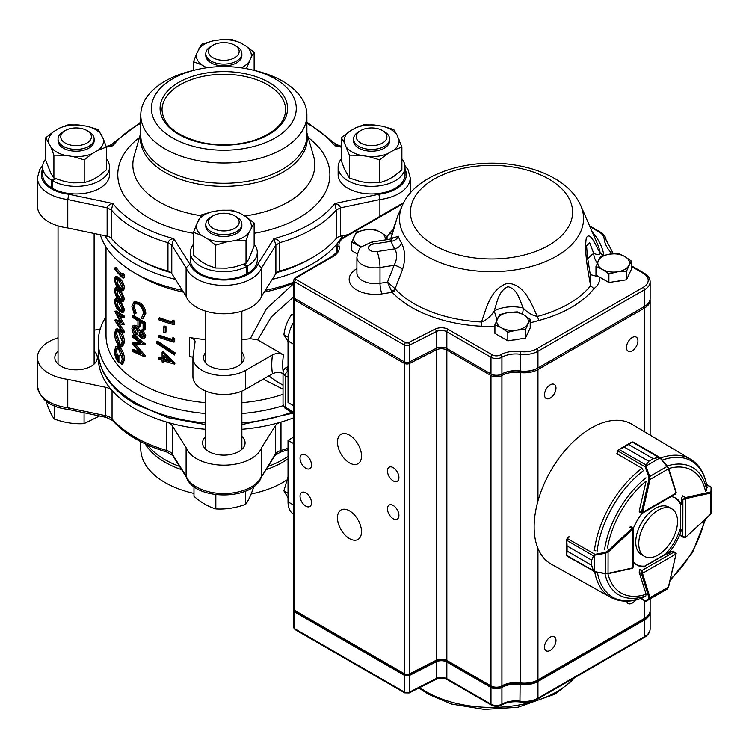 <?xml version="1.0" encoding="UTF-8"?>
<svg xmlns="http://www.w3.org/2000/svg" width="749" height="749" viewBox="0 0 749 749"><rect width="100%" height="100%" fill="white"/><g stroke="black" fill="none" stroke-linecap="round" stroke-linejoin="round"><path stroke-width="1.12" d="M198.71 49.022A27.507 15.879 180 0 1 212.641 40.97L201.659 44.247L196.481 53.825L193.542 61.746L193.542 70.387M53.9 155.165L64.891 155.286A27.507 15.879 180 0 1 50.951 147.244L53.9 155.165L53.9 178.037L64.891 181.567L73.205 182.85L84.197 182.728L92.239 179.91L98.334 176.389L106.377 169.92L106.377 147.047L98.334 150.118L92.239 153.639L84.197 159.855L84.197 182.728M248.958 232.555A27.507 15.879 180 0 1 235.027 240.598L246.018 240.476L246.018 263.339L248.958 258.826L254.136 245.85L254.136 222.977L248.958 232.555L246.018 240.476M379.706 159.855L368.723 156.578L360.4 155.286L349.409 155.165L344.24 142.441L341.291 137.676L341.291 160.548L344.24 168.712L349.409 178.037L360.4 181.567L368.723 182.85L379.706 182.728L387.757 179.91L393.843 176.389L401.885 169.92L401.885 147.047L393.843 150.118L387.757 153.639L379.706 159.855L379.706 182.728M382.786 126.281A27.507 15.879 180 0 1 396.717 134.324L393.768 129.558L382.786 126.281L374.463 124.989L363.471 124.868L355.429 127.939L349.334 131.459L341.291 137.676M241.871 224.297L241.871 226.095A18.042 10.411 180 0 1 230.739 235.71A18.042 10.411 180 0 1 211.078 233.454A18.042 10.411 180 0 1 205.797 226.095L205.797 224.297A18.042 10.411 180 0 1 211.078 216.929L212.988 215.824A15.336 8.857 0 0 0 212.988 228.351A15.336 8.857 0 0 0 234.68 228.351A15.336 8.857 0 0 0 234.68 215.824L236.59 216.929A18.042 10.411 180 0 1 241.871 224.297A18.042 10.411 180 0 1 223.839 234.709A18.042 10.411 180 0 1 205.797 224.297M236.59 216.929L234.68 215.824A15.336 8.857 0 0 0 212.988 215.824M94.121 138.986L94.121 140.784A18.042 10.411 180 0 1 82.98 150.409A18.042 10.411 180 0 1 63.319 148.152A18.042 10.411 180 0 1 58.038 140.784L58.038 138.986A18.042 10.411 180 0 1 63.319 131.627L65.238 130.523A15.336 8.857 0 0 0 65.238 143.04A15.336 8.857 0 0 0 86.921 143.04A15.336 8.857 0 0 0 86.921 130.523L88.831 131.627A18.042 10.411 180 0 1 94.121 138.986A18.042 10.411 180 0 1 76.08 149.407A18.042 10.411 180 0 1 58.038 138.986M88.831 131.627L86.921 130.523A15.336 8.857 0 0 0 65.238 130.523M241.871 53.685L241.871 55.482A18.042 10.411 180 0 1 230.739 65.097A18.042 10.411 180 0 1 211.078 62.841A18.042 10.411 180 0 1 205.797 55.482L205.797 53.685A18.042 10.411 180 0 1 211.078 46.316L212.988 45.212A15.336 8.857 0 0 0 212.988 57.739A15.336 8.857 0 0 0 234.68 57.739A15.336 8.857 0 0 0 234.68 45.212L236.59 46.316A18.042 10.411 180 0 1 241.871 53.685A18.042 10.411 180 0 1 223.839 64.096A18.042 10.411 180 0 1 205.797 53.685M236.59 46.316L234.68 45.212A15.336 8.857 0 0 0 212.988 45.212M389.63 138.986L389.63 140.784A18.042 10.411 180 0 1 378.498 150.409A18.042 10.411 180 0 1 358.837 148.152A18.042 10.411 180 0 1 353.547 140.784L353.547 138.986A18.042 10.411 180 0 1 358.837 131.627L360.746 130.523A15.336 8.857 0 0 0 360.746 143.04A15.336 8.857 0 0 0 382.439 143.04A15.336 8.857 0 0 0 382.439 130.523L384.349 131.627A18.042 10.411 180 0 1 389.63 138.986A18.042 10.411 180 0 1 371.588 149.407A18.042 10.411 180 0 1 353.547 138.986M384.349 131.627L382.439 130.523A15.336 8.857 0 0 0 360.746 130.523M244.118 264.079L247.488 266.026A33.452 19.315 0 0 0 257.291 252.366A33.452 19.315 0 0 0 254.136 244.174M193.542 244.174A33.452 19.315 0 0 0 190.386 252.366A33.452 19.315 0 0 0 210.563 270.089A33.452 19.315 0 0 0 246.749 266.438L246.749 274.003A33.452 19.315 0 0 1 210.563 277.664A33.452 19.315 0 0 1 190.386 259.931L190.386 252.366M247.488 266.026L247.488 273.591A33.452 19.315 0 0 0 257.291 259.931L257.291 252.366M55.791 178.768L52.421 180.715A33.452 19.315 0 0 0 88.878 184.9A33.452 19.315 0 0 0 109.532 167.055A33.452 19.315 0 0 0 106.377 158.872M45.783 158.872A33.452 19.315 0 0 0 42.627 167.055A33.452 19.315 0 0 0 51.709 180.284L51.709 187.859L52.421 187.465M52.421 180.715L52.421 188.289A33.452 19.315 0 0 0 88.878 192.474A33.452 19.315 0 0 0 109.532 174.629L109.532 167.055M42.627 167.055L42.627 174.629A33.452 19.315 0 0 0 51.709 187.859M253.686 486.607L253.686 487.075C251.037 494.902 248.378 500.65 245.691 504.302C235.813 507.962 225.861 509.507 215.834 508.917C208.606 506.886 201.322 502.673 193.982 496.306L193.982 486.607M99.57 415.985L84.075 423.616C74.207 424.224 64.255 422.679 54.228 419C51.578 415.433 48.919 409.684 46.232 401.764L46.232 401.295M195.704 69.863L191.585 70.865A83.055 47.945 0 0 0 140.784 115.046A83.055 47.945 0 0 0 192.053 159.35A83.055 47.945 0 0 0 282.56 148.957A83.055 47.945 0 0 0 306.884 115.046A83.055 47.945 0 0 0 256.092 70.865L251.964 69.863A72.428 41.813 0 0 0 195.704 69.863A72.428 41.813 0 0 0 163.741 131.73A72.428 41.813 0 0 0 275.052 137.966A72.428 41.813 0 0 0 251.964 69.863M286.549 480.118A83.055 47.945 180 0 1 282.56 482.59A83.055 47.945 180 0 1 256.092 492.87A83.055 47.945 180 0 1 251.13 493.975M191.585 492.87L193.982 493.46A83.055 47.945 180 0 1 191.585 492.87A83.055 47.945 180 0 1 140.784 448.688L140.784 441.667M256.092 492.87L251.964 493.872A72.428 41.813 180 0 1 251.084 494.087M171.783 273.544A7.724 4.457 0 0 0 167.963 271.082L167.963 242.695C168.787 240.354 170.735 239.006 173.787 238.659L171.783 245.157L171.783 273.544L186.108 296.267A38.63 22.301 0 0 0 223.839 313.775A38.63 22.301 0 0 0 261.56 296.267L275.885 273.544L275.885 245.157L273.881 238.659C277.111 239.128 279.049 240.466 279.705 242.695L279.705 271.082A125.542 72.484 0 0 0 312.614 257.422A125.542 72.484 0 0 0 336.264 238.425L336.264 210.038L334.747 203.522C337.771 204.009 339.7 205.451 340.533 207.838L340.533 236.225L348.285 234.596M111.404 238.425A7.724 4.457 0 0 0 107.135 236.225L107.135 207.838C107.968 205.451 109.897 204.009 112.921 203.522L111.404 210.038L111.404 238.425A125.542 72.484 0 0 0 135.063 257.422A125.542 72.484 0 0 0 167.963 271.082M404.937 165.538L408.046 169.723L410.218 177.785A38.63 22.301 180 0 1 379.893 199.562L340.533 207.838L336.264 210.038A125.542 72.484 180 0 1 279.705 242.695L275.885 245.157L261.56 267.88L257.843 264.107L273.881 238.659A121.684 70.256 0 0 0 334.747 203.522L378.825 194.263A34.763 20.073 0 0 0 405.04 169.162M261.56 296.267L261.56 267.88A38.63 22.301 180 0 1 223.839 285.388A38.63 22.301 180 0 1 186.108 267.88L189.825 264.107A34.763 20.073 0 0 0 223.839 280.004A34.763 20.073 0 0 0 257.843 264.107M186.108 296.267L186.108 267.88L171.783 245.157L167.963 242.695A125.542 72.484 180 0 1 111.404 210.038L107.135 207.838L67.775 199.562L68.852 194.263L112.921 203.522A121.684 70.256 0 0 0 173.787 238.659L189.825 264.107M378.825 194.263L379.893 199.562L379.893 216.339M137.797 258.995L135.063 257.422L137.788 258.995A121.684 70.256 0 0 0 137.797 258.995A121.684 70.256 0 0 0 170.95 272.589M276.727 272.589A121.684 70.256 0 0 0 309.88 258.995L312.614 257.422M241.871 436.395A21.244 12.265 180 0 1 245.082 442.874A21.244 12.265 180 0 1 223.839 455.139A21.244 12.265 180 0 1 202.586 442.874A21.244 12.265 180 0 1 205.797 436.395M94.121 351.084A21.244 12.265 180 0 1 97.323 357.563A21.244 12.265 180 0 1 76.08 369.828A21.244 12.265 180 0 1 54.836 357.563A21.244 12.265 180 0 1 58.038 351.084M68.225 409.403C50.174 407.25 39.922 399.432 37.45 385.95A38.63 22.301 0 0 0 67.775 407.728L67.775 379.35A38.63 22.301 180 0 1 37.45 357.563A38.63 22.301 180 0 1 58.038 337.846M205.797 429.299A125.542 72.484 180 0 1 166.69 422.099A125.542 72.484 180 0 1 112.05 390.557A125.542 72.484 180 0 1 98.409 354.455M261.56 447.668L275.36 425.769L275.36 454.156L261.401 476.944C253.686 500.922 193.982 500.922 186.267 476.944L186.108 476.055A38.63 22.301 0 0 0 223.839 493.563A38.63 22.301 0 0 0 261.56 476.055L261.56 447.668A38.63 22.301 180 0 1 223.839 465.176A38.63 22.301 180 0 1 186.108 447.668L172.307 425.769L172.307 454.156L186.108 476.055L186.108 447.668M293.589 417.83A125.542 72.484 180 0 1 280.978 422.099A125.542 72.484 180 0 1 241.871 429.299M192.933 357.601A7.724 4.457 0 0 0 189.591 356.412L189.591 337.49A7.724 4.457 180 0 1 195.068 341.759A7.724 4.457 180 0 1 195.04 342.124L193.102 355.841A30.906 17.845 0 0 0 192.933 357.713A30.906 17.845 0 0 0 212.004 374.191A30.906 17.845 0 0 0 245.691 370.324L272.467 354.867C276.128 353.107 279.798 353.088 283.487 354.811L257.675 339.906L250.26 338.698A117.818 68.019 180 0 1 241.871 339.625M205.797 352.358A20.279 11.712 0 0 0 203.559 357.713A20.279 11.712 0 0 0 209.495 365.989A20.279 11.712 0 0 0 231.6 368.527A20.279 11.712 0 0 0 244.118 357.713A20.279 11.712 0 0 0 241.871 352.358M283.272 405.64A125.542 72.484 180 0 1 241.871 413.523M205.797 413.523A125.542 72.484 180 0 1 98.288 341.797A125.542 72.484 180 0 1 106.021 316.761M106.021 246.973L106.021 335.486A117.818 68.019 0 0 0 205.797 402.709M241.871 402.709A117.818 68.019 0 0 0 283.028 394.302M100.272 234.783A125.542 72.484 0 0 0 135.063 273.188A125.542 72.484 0 0 0 182.382 290.359M265.286 290.359A125.542 72.484 0 0 0 293.589 282.204M135.063 273.188L140.522 276.344L135.063 273.188M293.589 283.066A117.818 68.019 180 0 1 264.154 292.166M183.524 292.166A117.818 68.019 180 0 1 140.522 276.344M268.797 375.904L276.147 381.213M293.589 296.885L271.316 316.921L257.675 339.906M293.589 344.212L288.028 341.001L288.028 402.503L293.589 405.715M288.028 341.001A27.039 15.607 -60 0 1 293.589 322.229M341.291 158.872A33.452 19.315 0 0 0 338.136 167.055L338.136 174.629A33.452 19.315 0 0 0 371.588 193.944A33.452 19.315 0 0 0 405.04 174.629L405.04 167.055A33.452 19.315 0 0 0 401.885 158.872M246.749 273.16L247.488 273.591M293.589 514.217A27.039 15.607 -60 0 1 288.028 501.858L293.589 505.069M293.589 437.144L288.028 440.356L288.028 501.858M288.028 440.356L293.589 443.567M192.933 357.713L192.933 376.635A30.906 17.845 0 0 0 212.004 393.122A30.906 17.845 0 0 0 245.691 389.255L272.467 373.788A67.597 39.032 -60 0 1 272.467 354.867M205.797 339.625A117.818 68.019 180 0 1 189.591 337.49M283.487 373.732C279.808 372.01 276.128 372.028 272.467 373.788M250.26 338.698L266.419 308.766L293.589 283.712M283.028 389.237L263.18 379.153M275.36 425.769A11.591 6.694 180 0 1 280.978 422.099L280.978 450.486A125.542 72.484 0 0 0 288.028 448.239M167.355 452.209C143.555 445.093 125.298 434.514 112.593 420.489A3.867 2.809 -41.5 0 1 112.05 418.944A125.542 72.484 0 0 0 166.69 450.486A11.591 6.694 180 0 1 172.307 454.156A3.867 2.968 -32.2 0 0 172.673 455.458L167.355 452.209A3.867 1.432 -73.6 0 1 166.69 450.486L166.69 422.099A11.591 6.694 180 0 1 172.307 425.769M112.593 420.489L106.218 417.38A3.867 1.077 -78.1 0 1 105.693 415.704L105.693 387.317L67.775 379.35M105.693 387.317A11.591 6.694 180 0 1 112.05 390.557L112.05 418.944A11.591 6.694 180 0 0 105.693 415.704L67.775 407.728L68.852 408.739M94.121 330.243L100.272 328.951M68.206 409.394L106.218 417.38M279.705 271.082A7.724 4.457 0 0 0 275.885 273.544M340.533 236.225A7.724 4.457 0 0 0 336.264 238.425M67.775 227.949L67.775 199.562A38.63 22.301 180 0 1 37.45 177.785L37.45 206.172A38.63 22.301 0 0 0 67.775 227.949L107.135 236.225M111.61 144.379L112.921 145.737L109.317 145.699M338.351 145.699L334.747 145.737L336.029 144.351L306.884 122.068M174.077 324.682L174.714 323.877L174.714 321.246L174.077 322.061L174.077 324.682A119.363 68.917 180 0 1 158.666 319.786L158.666 318.512L159.509 317.763A117.818 68.019 180 0 0 172.439 321.976M174.714 321.246L173.103 319.982L172.439 320.787L172.439 322.969A119.363 68.917 180 0 1 158.666 318.512M172.439 320.787L174.077 322.061M165.988 332.041L165.229 332.818A119.363 68.917 180 0 1 163.657 332.294L163.657 326.836L164.434 326.068A117.818 68.019 180 0 0 165.988 326.583L165.988 332.041M165.988 326.583L165.229 327.36L165.229 332.818M165.229 327.36A119.363 68.917 180 0 1 163.657 326.836M174.077 342.153L174.714 341.347L174.714 338.717L174.077 339.531L174.077 342.153A119.363 68.917 180 0 1 158.666 337.247L158.666 335.973L159.509 335.234A117.818 68.019 180 0 0 172.439 339.447M174.714 338.717L173.103 337.453L172.439 338.248L172.439 340.439A119.363 68.917 180 0 1 158.666 335.973M172.439 338.258L174.077 339.531M174.48 354.998L156.597 343.257L156.597 341.918L157.468 341.179L175.126 352.845L174.48 354.998L174.48 353.659L156.597 341.918M174.48 353.659L175.126 352.845M174.48 363.836L175.126 363.031L174.48 363.836L162.102 352.33L162.907 351.562L175.126 363.031M174.48 364.098A119.363 68.917 180 0 1 163.657 360.868L163.657 362.507L164.434 361.13M163.657 362.507A119.363 68.917 180 0 1 162.102 361.973L162.102 360.335A119.363 68.917 180 0 1 158.666 359.089L158.666 357.816L159.509 357.067A117.818 68.019 180 0 0 162.102 358.013M162.102 352.33L162.102 359.061A119.363 68.917 180 0 1 158.666 357.816M163.657 355.363L163.657 359.595A119.363 68.917 180 0 0 170.379 361.692L163.657 355.363M164.434 356.121L164.434 358.818L163.657 359.595M168.759 360.213A117.818 68.019 180 0 1 164.434 358.818M141.851 317.155L143.443 313.419C143.162 309.506 141.374 306.407 138.088 304.131L134.651 303.588L133.079 307.324L135.017 313.672L134.324 314.337L131.918 306.538L133.912 302.044L138.162 302.905C142.226 305.667 144.435 309.421 144.791 314.196L142.947 318.578L142.067 318.952L141.299 317.417L142.366 316.771M133.079 307.324L134.258 306.753L136.168 313.073L135.017 313.672M135.288 303.373L134.258 306.753M134.324 314.337L136.168 313.082M134.698 301.641L133.668 302.147L135.082 301.454L140.522 303.148C143.864 306.051 145.624 309.515 145.812 313.522L143.125 318.306M138.162 302.905L139.277 302.287M144.791 314.196L145.812 313.522M142.947 318.578L143.883 317.988M137.938 320.787A119.363 68.917 180 0 1 132.208 317.099L132.208 315.825L133.397 315.254A117.818 68.019 180 0 0 145.475 322.454L145.475 329.373L144.454 330.037A119.363 68.917 180 0 1 143.106 329.335L143.106 323.699A119.363 68.917 180 0 1 139.202 321.527L139.202 327.173A119.363 68.917 180 0 1 137.938 326.424L137.938 320.787M140.297 322.154L140.297 326.545L139.202 327.173M145.475 322.454L144.454 323.128L144.454 330.037M144.454 323.128A119.363 68.917 180 0 1 132.208 315.825M135.485 326.19L138.799 331.011L139.492 330.29L141.458 330.449L144.791 336.376L143.78 338.707L141.421 338.614L138.799 335.112L137.797 336.179L135.578 335.889L133.163 333.239L131.918 328.614L132.966 325.806L135.485 326.19L136.627 325.581L139.894 330.384M134.118 325.244L136.627 325.581M141.458 330.449L142.525 329.803L145.812 335.702L144.8 338.061L143.78 338.707M142.525 329.803L139.492 330.29M144.791 336.376L145.812 335.702M138.958 335.533L137.797 336.179M133.079 329.429L135.56 334.606L137.161 334.775L138.097 332.696L135.447 327.435L133.912 327.201L133.079 329.429L134.258 328.848L136.702 334.007L135.56 334.606M139.361 333.408L141.467 337.368L142.797 337.387L143.443 335.608L141.439 331.713L140.157 331.657L139.361 333.408L140.456 332.771L142.535 336.722L141.467 337.368M140.746 331.507L140.456 332.771M142.535 336.722L143.209 336.919M134.595 327.107L134.258 328.848M136.702 334.007L137.666 334.326M144.454 344.652L145.475 343.988L144.454 344.83L132.208 335.477L133.397 334.906L145.475 343.988M135.429 344.194L145.475 355.869L144.454 356.533L134.268 344.783L144.454 344.83M144.454 356.533L145.475 355.869M132.208 335.477L132.208 336.76L140.849 343.482L132.208 343.257L140.831 354.024L132.208 350.026L132.208 351.309L144.454 356.721M132.208 350.026L133.397 349.455L139.295 352.283M132.208 343.257L133.397 342.686L140.522 342.855M123.023 278.16L124.334 277.682L124.334 275.061L123.023 275.538L123.023 278.16A119.363 68.917 180 0 1 114.728 269.209L114.728 267.936L116.132 267.571A117.818 68.019 180 0 0 122.068 274.265M124.334 275.061L123.388 273.357L122.068 273.816L122.068 276.007A119.363 68.917 180 0 1 114.728 267.936M122.068 273.816L123.023 275.538M123.267 288.402L124.568 287.925L123.548 290.294L122.246 290.762L123.267 288.402C122.583 284.274 121.029 281.156 118.585 279.049L119.943 278.628C122.359 280.697 123.894 283.796 124.568 287.925M118.585 279.049L115.365 276.746L114.541 278.993C114.943 283.225 116.292 286.455 118.585 288.693L122.246 290.762M116.741 276.381L119.943 278.628M116.572 284.611L118.585 287.419L121.581 289.198L122.302 287.56L118.585 280.323L115.926 278.366L115.28 279.986L116.572 284.611L117.958 284.217L119.952 286.998L118.585 287.419M116.807 278.628L117.958 284.217M116.685 279.611L115.28 279.986M119.952 286.998L122.096 288.674M119.568 289.657L118.585 289.966L115.365 287.663L114.541 289.91C114.943 294.142 116.292 297.372 118.585 299.609L122.246 301.678L123.267 299.319L124.568 298.842L123.548 301.21M116.741 287.298L117.499 287.391M118.585 289.966C121.029 292.073 122.583 295.19 123.267 299.319M120.879 290.584L124.568 298.842M116.572 295.527L118.585 298.336L121.581 300.115L122.302 298.486L118.585 291.239L115.926 289.283L115.28 290.902L116.572 295.527L117.958 295.134L119.952 297.915L118.585 298.336M116.807 289.545L117.958 295.134M116.685 290.528L115.28 290.902M119.952 297.915L122.096 299.591M123.267 310.236L124.568 309.758L123.548 312.136L122.246 312.595L123.267 310.236C122.583 306.107 121.029 302.989 118.585 300.883L119.568 300.574M118.585 300.883L115.365 298.579L114.541 300.826C114.943 305.058 116.292 308.288 118.585 310.526L122.246 312.595M116.741 298.214L117.499 298.308M120.879 301.501L124.568 309.758M116.572 306.444L118.585 309.253L121.581 311.032L122.302 309.403L118.585 302.156L115.926 300.199L115.28 301.819L116.572 306.444L117.958 306.051L119.952 308.831L118.585 309.253M116.807 300.461L117.958 306.051M116.685 301.444L115.28 301.819M119.952 308.831L122.096 310.517M119.157 315.722L124.334 324.308L123.023 324.785L116.713 314.149L123.023 317.876L124.334 317.398L124.334 316.078L123.023 316.555L114.728 311.378L116.132 311.013L124.334 316.078M123.023 324.785L124.334 324.308M118.951 323.502L124.334 331.339L123.023 331.816L116.75 322.566L123.023 324.963M123.023 331.816L123.023 333.118L124.334 332.64L124.334 331.339M114.728 311.378L120.87 322.791L114.728 320.329L123.023 333.118M114.728 320.151L116.132 319.786L120.121 321.574M123.023 316.555L123.023 317.876M118.548 330.506C121.319 333.736 122.892 337.743 123.267 342.527L121.507 346.768L118.595 345.467C116.029 342.153 114.681 338.071 114.541 333.221L116.02 329.148L118.548 330.506L119.915 330.084C122.649 333.277 124.203 337.265 124.568 342.04L122.705 346.347M116.02 329.148L117.434 328.755L119.915 330.084M123.267 342.527L124.568 342.04M115.28 334.12L118.595 344.194L120.861 345.214L122.302 341.703L118.557 331.779L116.535 330.712L115.28 334.12L116.685 333.754L119.952 343.782L118.595 344.194M117.303 330.796L116.685 333.754M119.952 343.782L121.46 344.802M115.28 351.796L117.649 360.26L117.649 355.532A119.363 68.917 180 0 0 118.482 356.449L118.482 362.46C115.936 359.361 114.625 355.447 114.541 350.738L115.926 346.338L118.595 347.658C121.413 350.981 122.967 355.063 123.267 359.894L121.45 364.576L120.795 362.844L122.302 358.968L118.623 348.959L116.591 347.967L115.28 351.796L116.685 351.431L117.649 357.086M117.378 348.032L116.685 351.431M117.649 355.532L119.016 355.12A117.818 68.019 180 0 0 119.849 356.028L119.849 362.039L118.482 362.46M118.482 356.449L119.849 356.028M118.595 347.658L119.952 347.236C122.733 350.523 124.278 354.586 124.568 359.417L122.77 364.117L121.45 364.576M117.321 345.954L119.952 347.236M123.267 359.894L124.568 359.417M54.228 419L54.228 405.78M84.075 423.616L84.075 412.727M245.691 504.302L245.691 491.091M215.834 508.917L215.834 494.686M338.136 167.055A33.452 19.315 0 0 0 371.588 186.37A33.452 19.315 0 0 0 405.04 167.055M51.709 180.284L55.033 178.477M50.951 147.244L45.783 137.676L45.783 160.548L50.951 173.525L53.9 178.037M246.749 266.438L243.359 264.36M235.027 240.598L226.704 241.88L215.721 245.157L207.67 238.94L201.584 235.42L193.542 232.359L193.542 255.222L201.584 261.701L207.67 265.212L215.721 268.03L226.704 268.161L235.027 266.869L246.018 263.339M349.409 155.165L349.409 178.037M401.885 147.047L396.717 134.324M344.24 142.441A27.507 15.879 180 0 1 349.334 131.459M360.4 155.286A27.507 15.879 180 0 1 346.469 147.244M387.757 153.639A27.507 15.879 180 0 1 368.723 156.578M398.945 139.127A27.507 15.879 180 0 1 393.843 150.118M355.429 127.939A27.507 15.879 180 0 1 374.463 124.989M193.542 61.746L201.584 64.807L206.696 67.766M254.136 70.387L254.136 52.374L246.093 46.148L239.998 42.627L231.956 39.566L220.964 39.688L212.641 40.97M254.136 52.374L251.187 57.139L246.43 68.665M201.584 64.807A27.507 15.879 180 0 1 196.481 53.825M248.958 61.942A27.507 15.879 180 0 1 241.197 67.794M246.093 46.148A27.507 15.879 180 0 1 251.187 57.139M220.964 39.688A27.507 15.879 180 0 1 239.998 42.627M45.783 137.676L53.825 131.459L59.92 127.939L67.962 124.868L78.945 124.989L87.268 126.281L98.259 129.558L103.437 139.127L106.377 147.047M84.197 159.855L73.205 156.578L64.891 155.286M48.722 142.441A27.507 15.879 180 0 1 53.825 131.459M92.239 153.639A27.507 15.879 180 0 1 73.205 156.578M103.437 139.127A27.507 15.879 180 0 1 98.334 150.118M87.268 126.281A27.507 15.879 180 0 1 101.199 134.324M59.92 127.939A27.507 15.879 180 0 1 78.945 124.989M193.542 232.359L196.481 224.438L201.659 214.86L212.641 211.583L220.964 210.3L231.956 210.179L239.998 213.24L246.093 216.761L254.136 222.977M215.721 245.157L215.721 268.03M201.584 235.42A27.507 15.879 180 0 1 196.481 224.438M226.704 241.88A27.507 15.879 180 0 1 207.67 238.94M246.093 216.761A27.507 15.879 180 0 1 251.187 227.752M220.964 210.3A27.507 15.879 180 0 1 239.998 213.24M198.71 219.635A27.507 15.879 180 0 1 212.641 211.583M513.205 340.018A14.156 8.173 0 0 0 519.057 339.11M614.274 281.671A14.156 8.173 0 0 0 620.116 280.763M349.483 538.606A16.993 9.812 -120 0 0 357.985 539.449A16.993 9.812 -120 0 0 357.985 519.825A16.993 9.812 -120 0 0 340.982 510.003A16.993 9.812 -120 0 0 338.379 523.626A16.993 9.812 -120 0 0 349.483 538.606M349.483 462.91A16.993 9.812 -120 0 0 357.985 463.753A16.993 9.812 -120 0 0 357.985 444.12A16.993 9.812 -120 0 0 340.982 434.308A16.993 9.812 -120 0 0 338.379 447.93A16.993 9.812 -120 0 0 349.483 462.91M393.188 518.729A8.108 4.681 -120 0 0 397.242 519.132A8.108 4.681 -120 0 0 397.242 509.769A8.108 4.681 -120 0 0 389.134 505.088A8.108 4.681 -120 0 0 387.888 511.586A8.108 4.681 -120 0 0 393.188 518.729M305.779 468.265A8.108 4.681 -120 0 0 309.833 468.668A8.108 4.681 -120 0 0 309.833 459.306A8.108 4.681 -120 0 0 301.725 454.624A8.108 4.681 -120 0 0 300.48 461.122A8.108 4.681 -120 0 0 305.779 468.265M393.188 480.886A8.108 4.681 -120 0 0 397.242 481.289A8.108 4.681 -120 0 0 397.242 471.917A8.108 4.681 -120 0 0 389.134 467.236A8.108 4.681 -120 0 0 387.888 473.733A8.108 4.681 -120 0 0 393.188 480.886M305.779 506.118A8.108 4.681 -120 0 0 309.833 506.521A8.108 4.681 -120 0 0 309.833 497.149A8.108 4.681 -120 0 0 301.725 492.468A8.108 4.681 -120 0 0 300.48 498.965A8.108 4.681 -120 0 0 305.779 506.118M599.406 277.008C600.164 281.315 598.348 285.21 593.948 288.702L590.633 285.697C587.787 270.342 584.145 250.728 586.327 237.985C589.912 230.748 595.492 244.783 600.258 253.452L603.891 255.381M402.26 205.601C415.864 173.085 471.018 156.653 518.074 165.595C532.015 168.15 544.345 172.532 555.056 178.73C567.227 185.761 575.803 194.721 580.784 205.601A92.033 53.132 180 0 1 536.902 264.772A92.033 53.132 180 0 1 426.443 256.111A92.033 53.132 180 0 1 402.26 205.601L397.429 216.714L390.884 238.912M391.624 238.547L398.337 236.235A95.001 54.846 0 0 0 401.586 243.238C405.312 250.793 405.612 259.603 402.485 269.649L395.079 288.693L395.435 289.18A3.867 2.771 -43.1 0 1 392.214 292.307L391.643 291.277A3.867 2.359 150.2 0 0 395.079 288.693L387.486 282.12A19184.596 15130.493 -24.9 0 1 394.086 265.324C397.26 259.117 397.447 253.621 394.667 248.846A7.724 5.973 149.5 0 0 401.586 243.238M494.911 326.92L481.158 326.236L481.495 322.014C486.55 307.567 490.895 288.234 507.728 283.234C524.899 284.461 531.069 303.289 537.351 316.462L538.877 320.497L530.198 322.856M632.193 350.785A8.108 4.681 120 0 0 637.493 343.632A8.108 4.681 120 0 0 636.247 337.134A8.108 4.681 120 0 0 628.139 341.816A8.108 4.681 120 0 0 628.139 351.178A8.108 4.681 120 0 0 632.193 350.785M550.243 650.413A8.108 4.681 120 0 0 555.543 643.269A8.108 4.681 120 0 0 554.307 636.762A8.108 4.681 120 0 0 546.19 641.453A8.108 4.681 120 0 0 546.19 650.815A8.108 4.681 120 0 0 550.243 650.413M626.595 601.175A8.108 4.681 120 0 0 628.139 603.507A8.108 4.681 120 0 0 632.193 603.104A8.108 4.681 120 0 0 635.414 600.099M550.243 398.094A8.108 4.681 120 0 0 555.543 390.941A8.108 4.681 120 0 0 554.307 384.443A8.108 4.681 120 0 0 546.19 389.124A8.108 4.681 120 0 0 546.19 398.496A8.108 4.681 120 0 0 550.243 398.094M391.811 233.566L389.087 234.025L387.018 236.647M650.095 299.366A19.315 11.151 180 0 1 650.141 300.162A19.315 11.151 180 0 1 644.486 308.045L537.96 369.547A19.315 11.151 180 0 1 519.956 372.525A19.315 11.151 0 0 0 501.952 375.511L501.896 375.539A7.724 4.457 180 0 1 490.979 375.539L446.844 350.064A7.724 4.457 0 0 0 436.283 349.867L409.563 363.434A3.867 2.228 180 0 1 404.282 363.34L294.722 300.077A3.867 2.228 180 0 1 293.589 298.505L293.589 608.862A3.867 2.228 0 0 0 294.722 610.435L404.282 673.697A3.867 2.228 0 0 0 409.563 673.791L436.283 660.225A7.724 4.457 180 0 1 446.844 660.421L490.979 685.897A7.724 4.457 0 0 0 501.896 685.897L501.952 685.869A19.315 11.151 180 0 1 519.956 682.882A19.315 11.151 0 0 0 537.96 679.905L644.486 618.402A19.315 11.151 0 0 0 650.141 610.519L650.141 598.882M293.589 298.505A3.867 2.228 180 0 1 293.833 297.718M501.268 374.322L501.952 375.511L501.952 685.869L501.137 686.337A20.476 11.825 0 0 1 520.218 683.182A18.154 10.486 180 0 0 537.136 680.382L643.663 618.88A18.154 10.486 180 0 1 643.663 618.88L644.486 618.402L644.486 600.904M501.137 686.337L501.896 685.897L501.896 375.539L501.212 374.35M501.896 685.897L501.081 686.374A6.563 3.792 180 0 1 491.793 686.374L490.979 685.897L490.979 375.539L491.662 374.35M491.793 686.374L447.668 660.899A8.885 5.131 0 0 0 435.515 660.674L408.804 674.24A2.706 1.564 180 0 1 405.106 674.166L404.282 673.697L404.282 363.34L404.966 362.151M446.844 660.421L447.668 660.899L446.844 660.421L446.844 350.064L447.528 348.884M405.106 674.166L294.722 610.435L294.722 300.077L295.406 298.898M295.537 610.912L295.537 610.912A2.706 1.564 180 0 1 295.527 610.912L294.722 610.435L295.537 610.912M403.224 203.531L344.025 237.705A17.386 10.037 0 0 0 339.091 246.168A21.244 12.265 180 0 1 333.062 256.495L295.986 277.898A1.929 1.114 0 0 0 296.08 279.424L405.649 342.677A1.929 1.114 0 0 0 408.289 342.724L435.01 329.157A9.653 5.58 180 0 1 448.211 329.401L492.336 354.876A5.795 3.342 0 0 0 500.538 354.876L500.585 354.848A21.244 12.265 180 0 1 520.386 351.571A17.386 10.037 0 0 0 536.593 348.884L643.119 287.382A1.929 1.114 -120 0 1 644.486 289.751L537.96 351.253A19.315 11.151 180 0 1 519.956 354.23A19.315 11.151 0 0 0 501.952 357.217L501.896 357.245A7.724 4.457 180 0 1 490.979 357.245L446.844 331.77A7.724 4.457 0 0 0 436.283 331.573L409.563 345.139A3.867 2.228 180 0 1 404.282 345.046L294.722 281.783A3.867 2.228 180 0 1 293.589 280.21L293.589 296.922A3.867 2.228 0 0 0 294.722 298.505L404.282 361.758A3.867 2.228 0 0 0 409.563 361.861L436.283 348.294A7.724 4.457 180 0 1 446.844 348.482L490.979 373.966A7.724 4.457 0 0 0 501.896 373.966L501.952 373.929A19.315 11.151 180 0 1 519.956 370.952A19.315 11.151 0 0 0 537.96 367.965L644.486 306.463A19.315 11.151 0 0 0 650.141 298.579L650.141 281.867A19.315 11.151 180 0 1 644.486 289.751L644.486 306.463L643.934 306.781A18.538 10.701 180 0 1 643.934 306.781L644.486 306.463M294.722 298.505L295.265 298.814A3.09 1.788 180 0 1 295.256 298.814L294.722 298.505L294.722 281.783A1.929 1.114 -60 0 1 296.08 279.424M536.593 348.884A1.929 1.114 -120 0 1 537.96 351.253L537.96 367.965L537.408 368.283A18.538 10.701 180 0 1 520.134 371.148A20.083 11.6 0 0 0 501.409 374.247L501.952 373.929L501.952 357.217A1.929 1.114 -120 0 0 500.585 354.848M500.538 354.876A1.929 1.114 -120 0 1 501.896 357.245L501.896 373.966L501.353 374.275A6.956 4.017 180 0 1 491.522 374.275L490.979 373.966L491.522 374.275M448.211 329.401A1.929 1.114 -60 0 0 446.844 331.77L446.844 348.482L447.396 348.8A8.501 4.906 0 0 0 435.768 348.585L409.057 362.151A3.09 1.788 180 0 1 404.825 362.076L404.282 361.758L404.825 362.076M587.75 259.5A27.039 15.607 180 0 1 593.742 253.462L589.697 242.845L586.579 245.803M496.915 319.748L494.218 310.919A27.039 15.607 180 0 1 523.176 308.036C519.413 299.179 517.493 289.03 507.906 286.67C498.619 291.061 497.345 301.398 494.218 310.919C491.044 316.218 486.803 319.917 481.495 322.014A109.195 63.047 0 0 1 395.435 289.18M392.158 234.016L391.68 233.913L392.111 233.285M590.633 276.858L590.633 285.697A109.195 63.047 0 0 1 537.351 316.462C532.146 315.432 527.427 312.623 523.176 308.036A11.591 3.717 -76.1 0 1 522.456 314.159M590.193 274.555L599.378 277.018M580.784 205.601L597.43 243.884A109.195 63.047 0 0 1 600.258 253.452C599.546 254.829 597.374 254.838 593.742 253.462A11.591 6.956 -122 0 0 597.29 263.03M398.337 236.235A7.724 6.189 161.1 0 1 391.175 241.309L373.508 244.043A6.76 3.904 0 0 0 368.723 248.818A6.76 3.904 0 0 0 377 251.58L394.667 248.846A102.304 59.068 180 0 1 391.175 241.309L389.443 239.305M391.643 291.277L387.486 282.12L380.005 283.272A7.724 1.629 -98.8 0 0 381.999 293.889A26.075 15.055 180 0 1 352.639 286.848A26.075 15.055 180 0 1 356.908 268.657M377 251.58A11.591 2.453 81.2 0 1 380.005 267.505L394.086 265.324A7.724 3.661 -158.5 0 1 402.485 269.649M295.986 277.898L295.012 277.851L332.097 256.401A1.929 1.114 -120 0 1 333.062 256.495M650.095 611.306A19.315 11.151 180 0 1 650.141 612.092A19.315 11.151 180 0 1 644.486 619.975L537.96 681.487A19.315 11.151 180 0 1 519.956 684.464A19.315 11.151 0 0 0 501.952 687.442L501.896 687.479A7.724 4.457 180 0 1 490.979 687.479L446.844 662.004A7.724 4.457 0 0 0 436.283 661.807L409.563 675.373A3.867 2.228 180 0 1 404.282 675.27L294.722 612.017A3.867 2.228 180 0 1 293.589 610.435A3.867 2.228 180 0 1 293.833 609.649M294.469 610.285A3.09 1.788 0 0 0 295.265 611.072L404.825 674.325A3.09 1.788 0 0 0 409.057 674.409L435.768 660.843A8.501 4.906 180 0 1 447.396 661.049L491.522 686.533A6.956 4.017 0 0 0 501.353 686.533L501.409 686.496A20.083 11.6 180 0 1 520.134 683.397A18.538 10.701 0 0 0 537.408 680.541L643.934 619.03A18.538 10.701 0 0 0 647.501 616.146M387.064 239.68L387.064 236.684L380.604 232.227L374.154 229.231L365.325 229.868L356.505 231.956L351.777 242.142L361.261 247.067M385.229 239.961L387.064 236.684M357.31 253.948L351.777 250.756L351.777 242.142M361.692 246.655A15.823 9.128 0 0 1 358.237 245.148A15.823 9.128 180 0 1 354.146 236.328A15.823 9.128 180 0 1 365.325 229.868A15.823 9.128 180 0 1 380.604 232.227A15.823 9.128 180 0 1 385.08 239.98M618.346 253.518L609.527 254.154L600.698 256.242L595.97 266.429L602.43 269.434L608.89 273.891L617.71 271.793L626.529 271.157L631.257 260.97L624.806 256.514L618.346 253.518M626.529 271.157L626.529 279.77L631.257 269.584L631.257 260.97M626.529 279.77L608.89 282.504L608.89 273.891M608.89 282.504L595.97 275.042L595.97 266.429M609.527 254.154A15.823 9.128 180 0 1 624.806 256.514A15.823 9.128 180 0 1 628.898 265.343A15.823 9.128 180 0 1 617.71 271.793A15.823 9.128 0 0 1 602.43 269.434A15.823 9.128 180 0 1 598.339 260.615A15.823 9.128 180 0 1 609.527 254.154M517.278 311.865L508.459 312.502L499.639 314.599L494.911 324.785L501.371 327.781L507.822 332.238L516.651 330.15L525.47 329.504L530.198 319.317L523.738 314.87L517.278 311.865M525.47 329.504L525.47 338.117L530.198 327.931L530.198 319.317M525.47 338.117L507.822 340.851L507.822 332.238M507.822 340.851L494.911 333.389L494.911 324.785M508.459 312.502A15.823 9.128 180 0 1 523.738 314.87A15.823 9.128 180 0 1 527.83 323.69A15.823 9.128 180 0 1 516.651 330.15A15.823 9.128 0 0 1 501.371 327.781A15.823 9.128 180 0 1 497.27 318.962A15.823 9.128 180 0 1 508.459 312.502M658.137 555.009A27.423 15.832 120 0 0 676.057 530.835A27.423 15.832 120 0 0 671.853 508.861A27.423 15.832 120 0 0 644.43 524.693A27.423 15.832 120 0 0 644.43 556.367A27.423 15.832 120 0 0 658.137 555.009M671.853 508.861L668.848 507.12A27.423 15.832 120 0 0 641.425 522.961A27.423 15.832 120 0 0 641.425 554.625L644.43 556.367M685.55 537.426L683.8 537.613L682.826 536.396L685.55 537.342L685.616 498.675L682.891 499.62L685.073 497.729A1.929 1.114 -60 0 1 685.475 497.57L682.47 495.829M710.108 514.61L711.513 512.232L711.55 492.112A0.777 0.712 180 0 0 710.941 491.41L711.101 487.093A0.777 0.768 179.7 0 1 711.55 487.786A0.777 0.768 179.7 0 0 711.55 487.786L711.55 487.936A0.777 0.712 180 0 0 710.932 487.234L706.607 484.734M711.157 487.103L711.55 492.102L710.417 493.132A0.777 0.562 -102.5 0 0 710.033 492.121L710.941 491.41M639.506 512.007L642.389 513.224L675.364 494.106L676.001 493.085L641.996 512.793L641.453 512.485A1.929 1.114 -60 0 1 641.509 511.988L639.281 510.696M658.83 457.508L632.268 442.013L633.205 442.247L632.268 442.013L628.654 444.494L653.24 458.688L658.614 457.227L659.991 457.555L660.3 458.313L658.83 457.508L653.212 458.697L648.803 461.253L645.994 464.951L645.956 466.065L645.123 466.168L648.784 461.262L624.198 447.078L619.311 449.531L618.009 451.057A1.929 1.114 120 0 0 617.972 451.198L617.326 454.025L641.603 468.031L642.782 469.557M660.487 458.107L667.331 466.15L659.757 457.396L659.935 457.957L645.956 466.065L646.078 466.561L645.17 466.899L645.123 466.168M653.24 458.688L628.636 444.503L631.781 442.041L619.002 449.447M617.785 450.842L618.936 449.484L624.217 447.059L648.784 461.262M668.595 468.294A0.777 0.562 162.5 0 1 668.398 468.837L667.125 466.421L649.711 476.514L650.038 479.482L648.971 479.285L648.803 476.86L645.17 466.899L617.747 450.907L617.129 453.613M632.268 442.013A0.777 0.524 -118.9 0 0 631.781 442.041M667.265 466.159L668.38 468.031A0.777 0.562 162.5 0 1 668.595 468.284L660.3 458.313M618.936 449.484L645.994 464.951M646.078 466.561L649.711 476.514L648.803 476.86M594.097 554.532L594.425 555.299L593.48 555.889L591.682 560.168L594.097 554.532L605.192 552.369L607.383 551.301L631.969 528.494A1.929 1.114 -60 0 1 632.371 528.195L632.914 528.513L632.849 567.808L633.411 566.75L633.485 528.625L630.33 526.36M595.867 550.805L593.957 550.543M569.68 536.537L567.564 538.503A1.929 1.114 120 0 0 567.452 538.606L566.778 540.488L567.096 545.955L566.553 540.198L567.096 538.54L566.553 540.263M569.203 536.584L567.199 538.447L594.753 554.204L594.397 571.459L594.884 571.599L594.069 571.712L593.096 570.682L591.673 565.298L567.087 551.105L566.75 555.468L567.424 556.17L566.75 555.468A0.777 0.524 -1.1 0 1 566.525 555.103A0.777 0.524 -1.1 0 0 566.525 555.103L567.087 551.077L591.673 565.27L593.451 570.729L594.397 571.459L567.021 556.114L566.525 555.103A0.777 0.524 -1.1 0 1 566.525 555.037M607.383 551.301L608.085 552.135L605.351 553.324L605.314 573.453L608.048 573.35A0.777 0.562 77.5 0 1 607.345 573.734L594.8 571.861M593.48 555.889L566.553 540.235M605.192 552.369L605.351 553.324L594.912 555.159M593.451 570.729L566.75 555.468M594.884 571.599L605.155 573.706M640.854 598.545L645.17 601.035A0.777 0.712 60 0 0 646.078 601.222L645.956 601.288A0.777 0.768 59.7 0 1 645.123 601.25L648.803 598.938L648.971 597.786L641.509 573.697A1.929 1.114 -60 0 1 641.453 573.275L641.996 570.438L642.539 573.275L676.001 554.035L673.819 552.144L675.364 552.378L676.225 553.726L673.332 551.208M648.971 597.786A0.777 0.552 -17.2 0 0 650.038 597.618L649.711 599.116L667.125 589.107L668.483 586.701M640.564 598.638L645.947 601.288L659.935 593.255L645.994 601.138M648.803 598.938A0.777 0.712 60 0 0 649.711 599.116L646.078 601.222M607.505 547.968A70.827 40.895 -60 0 1 646.125 481.083L639.281 510.706A1.929 1.114 120 0 0 639.618 512.091A1.929 1.114 120 0 0 639.749 512.147M640.582 569.717A1.929 1.114 120 0 0 639.281 572.508L646.125 594.229A70.827 40.895 -60 0 1 607.916 573.743M594.725 571.908A79.787 46.064 -60 0 0 610.632 597.309L551.18 564.081A80.733 46.616 -60 0 1 550.852 470.672A80.733 46.616 -60 0 1 631.913 424.243L690.409 459.118A79.787 46.064 -60 0 0 660.496 458.032M568.94 536.827A80.19 46.298 -60 0 1 568.978 536.462L569.465 536.733M617.213 453.239A80.19 46.298 -60 0 0 616.895 453.473L617.391 453.763M633.42 561.862A38.63 22.301 120 0 0 637.184 565.12A38.63 22.301 120 0 0 645.479 566.89M631.107 526.828A1.929 1.114 120 0 0 629.74 527.23M641.987 513.327A38.63 22.301 120 0 0 633.373 528.232M675.121 497.842A38.63 22.301 120 0 1 680.129 503.721L681.496 504.508A38.63 22.301 120 0 0 675.813 498.207A38.63 22.301 120 0 0 671.104 496.578M681.496 504.508L681.496 498.853A1.929 1.114 120 0 1 683.266 496.325M673.435 551.273A1.929 1.114 120 0 0 673.388 551.236A1.929 1.114 120 0 0 672.424 551.339L667.518 554.166A38.63 22.301 120 0 0 681.496 529.964M636.519 564.699A38.63 22.301 120 0 0 644.112 566.094L644.636 566.403M667.518 554.166L666.161 553.371A38.63 22.301 120 0 0 680.129 529.169L680.644 529.468M288.028 341.553L283.88 334.737L288.281 337.275M283.88 334.737C284.901 327.06 287.532 320.291 291.764 314.421L293.589 315.469M288.028 497.673L283.88 490.857L288.028 493.254M283.88 490.857L288.028 476.776M180.135 84.74A61.802 35.68 0 0 0 162.027 109.972C163.132 125.233 176.549 136.121 202.296 142.628C220.749 146.289 238.482 145.372 255.475 139.876C275.061 132.582 285.116 122.611 285.641 109.972A61.802 35.68 0 0 0 247.488 77.007A61.802 35.68 0 0 0 180.135 84.74M178.768 82.371A63.74 36.795 180 0 1 285.397 98.868A63.74 36.795 180 0 1 207.342 143.939A63.74 36.795 180 0 1 178.768 82.371M147.375 444.85A83.448 48.179 -0 0 0 179.563 466.393M268.105 466.393A83.448 48.179 -0 0 0 282.841 459.624A83.448 48.179 -0 0 0 288.028 456.338M288.028 458.819A83.055 47.945 180 0 1 282.56 462.302A83.055 47.945 180 0 1 266.026 469.698M181.642 469.698A83.055 47.945 180 0 1 145.222 443.857M193.542 233.304A106.049 61.221 180 0 1 148.854 217.922A106.049 61.221 180 0 1 139.426 137.563M308.242 137.563A106.049 61.221 180 0 1 254.136 233.304M140.784 132.845L134.062 156.279A90.985 52.533 0 0 0 159.5 201.996A90.985 52.533 0 0 0 201.06 215.712M244.736 215.974A90.985 52.533 0 0 0 288.178 201.996A90.985 52.533 0 0 0 313.606 156.279L306.884 132.845M306.884 133.491A83.448 48.179 180 0 1 282.841 172.251A83.448 48.179 180 0 1 188.186 181.745A83.448 48.179 180 0 1 140.784 133.491M140.784 115.046L140.784 135.344A83.055 47.945 0 0 0 192.053 179.638A83.055 47.945 0 0 0 282.56 169.246A83.055 47.945 0 0 0 306.884 135.344L306.884 115.046M42.627 169.162A34.763 20.073 0 0 0 68.852 194.263M98.288 341.797L98.288 351.253A125.542 72.484 0 0 0 135.063 402.513A125.542 72.484 0 0 0 205.797 422.988M241.871 422.988A125.542 72.484 0 0 0 291.689 412.24M175.453 279.358A125.542 72.484 180 0 1 135.063 263.732A125.542 72.484 180 0 1 104.944 235.757M342.724 235.757A125.542 72.484 180 0 1 340.168 239.736M337.827 242.845A125.542 72.484 180 0 1 272.224 279.358M283.487 354.811A59.873 34.566 120 0 0 283.131 371.523M341.291 147.113L334.747 145.737A121.684 70.256 0 0 0 306.884 123.285M140.784 123.285A121.684 70.256 0 0 0 112.921 145.737L106.377 147.113M288.028 377.271L285.294 375.698A7.724 4.457 180 0 1 283.028 372.543C283.384 370.268 284.405 368.63 286.09 367.619A3.867 2.228 60 0 1 288.028 367.815A3.867 2.228 0 0 0 288.028 370.97A3.867 2.228 -60 0 0 285.294 375.698L285.294 407.241L293.589 412.025M245.691 370.324L245.691 389.255M283.028 404.086A7.724 4.457 0 0 0 285.294 407.241A3.867 2.228 -60 0 0 286.09 409.01C284.405 407.999 283.384 406.361 283.028 404.086L283.028 372.543M261.307 477.169L275.005 455.458A3.867 2.968 32.2 0 0 275.36 454.156A11.591 6.694 180 0 1 280.978 450.486A3.867 1.432 73.6 0 1 280.313 452.209L288.028 449.728M419.786 687.573A92.033 53.132 0 0 0 426.443 691.861A92.033 53.132 0 0 0 573.687 678.229M356.908 257.272L356.908 273.039A18.351 10.589 0 0 0 380.005 283.272L380.005 267.505A18.351 10.589 180 0 1 356.908 257.272C358.247 250.784 359.782 247.301 361.524 246.814L371.729 242.049L389.489 239.305L392.467 237.882L390.95 240.626M373.508 244.043A11.591 2.453 -98.8 0 0 371.729 242.049M434.186 245.26A81.079 46.812 0 0 0 569.839 224.279A81.079 46.812 0 0 0 470.541 166.943A81.079 46.812 0 0 0 434.186 245.26M592.262 232.012A112.846 65.154 180 0 1 603.881 255.334M612.251 253.808A59.873 34.566 180 0 1 604.097 238.444A17.386 10.037 0 0 0 599.041 231.975L589.978 226.741M593.948 288.702A112.846 65.154 180 0 1 538.877 320.497M481.158 326.236A112.846 65.154 180 0 1 392.214 292.307L381.999 293.889M389.087 234.025A112.846 65.154 180 0 1 393.281 229.306M643.119 287.382A17.386 10.037 0 0 0 643.119 273.188L631.257 266.344M408.804 674.24L409.563 673.791L409.563 363.434L408.926 362.216M435.515 660.674L436.283 660.225L436.283 349.867L435.637 348.65M520.218 683.182L520.181 371.148M537.96 679.905L537.96 548.446M537.96 501.006L537.96 369.547L537.276 368.368M644.486 431.742L644.486 308.045L643.803 306.856M520.386 351.571L520.134 371.148M332.097 256.401C336.573 252.713 338.323 250.381 337.35 249.398A19.315 11.151 0 0 0 337.172 247.891L337.172 250.756M339.091 246.168A1.929 1.564 166.7 0 0 337.172 247.891A19.315 11.151 180 0 1 336.994 246.384L336.994 251.318M405.649 342.677A1.929 1.114 -60 0 0 404.282 345.046L404.282 361.758M408.289 342.724A1.929 1.039 -116.9 0 1 409.563 345.139L409.563 361.861L409.057 362.151M435.01 329.157A1.929 1.039 -116.9 0 1 436.283 331.573L436.283 348.294L435.768 348.585M492.336 354.876A1.929 1.114 -60 0 0 490.979 357.245L490.979 373.966M537.408 368.283L537.96 367.965M501.353 374.275L501.896 373.966M604.097 238.444A1.929 1.573 -6.2 0 1 606.025 239.952M631.257 265.689L644.084 273.095A1.929 1.114 120 0 0 643.119 273.188M599.041 231.975A1.929 1.114 -60 0 1 600.005 231.881C603.9 234.4 605.904 237.049 606.016 239.811L613.309 253.714M344.025 237.705A1.929 1.114 -120 0 0 343.051 237.611L403.702 202.595M295.265 611.072L294.722 612.017L294.722 628.729A1.929 1.114 -60 0 0 295.115 629.619L293.589 627.156A3.867 2.228 0 0 0 294.722 628.729L404.282 691.992A3.867 2.228 0 0 0 409.563 692.085L436.283 678.519A7.724 4.457 180 0 1 446.844 678.716L490.979 704.191A7.724 4.457 0 0 0 501.896 704.191L501.952 704.163A19.315 11.151 180 0 1 519.956 701.176L520.134 683.397M520.134 702.01L519.956 701.176A19.315 11.151 0 0 0 537.96 698.199A1.929 1.114 -120 0 1 537.557 699.089C532.539 701.804 526.734 702.787 520.134 702.01C512.934 701.204 506.736 702.216 501.558 705.043A1.929 1.114 -120 0 0 501.558 705.043A1.929 1.114 -120 0 0 501.952 704.163L501.952 687.442L501.409 686.496M501.558 705.043L501.502 705.081A1.929 1.114 -120 0 0 501.896 704.191L501.896 687.479L501.353 686.533M501.502 705.081C498.122 706.719 494.752 706.719 491.372 705.081A1.929 1.114 -60 0 1 490.979 704.191L490.979 687.479L491.522 686.533M491.372 705.081L447.247 679.596A1.929 1.114 -60 0 1 446.844 678.716L446.844 662.004L447.396 661.049M447.247 679.596C443.586 677.864 439.794 677.798 435.881 679.409A1.929 1.039 -116.9 0 0 436.283 678.519L436.283 661.807L435.768 660.843M435.881 679.409L409.16 692.975A1.929 1.039 -116.9 0 0 409.563 692.085L409.563 675.373L409.057 674.409M409.16 692.975L404.685 692.872A1.929 1.114 -60 0 1 404.282 691.992L404.282 675.27L404.825 674.325M537.408 680.541L537.96 681.487L537.96 698.199L644.486 636.697L644.486 619.975L643.934 619.03M650.141 628.814C650.076 632.278 648.054 635.199 644.084 637.577A1.929 1.114 -120 0 0 644.486 636.697A19.315 11.151 0 0 0 650.141 628.814L650.141 612.092M681.496 498.815L682.891 499.62L682.826 536.396L680.635 535.132M680.691 504.049L680.644 532.492M681.038 536.022L683.8 537.613L685.55 537.342A1.161 0.665 120 0 0 685.794 537.164L710.38 514.357L710.417 493.132L685.859 498.581A0.777 0.562 -102.5 0 0 685.475 497.57L710.033 492.121M685.859 498.581A1.161 0.665 120 0 0 685.616 498.675L685.073 497.729M711.55 492.102L711.513 512.241L710.361 514.6L685.794 537.164M676.141 492.57L676.001 493.085A1.161 0.665 120 0 0 675.963 492.833L668.398 468.837L650.038 479.482L642.576 512.185L641.509 511.988L648.971 479.285M642.576 512.185A1.161 0.665 120 0 0 642.539 512.485L641.453 512.485M628.654 444.494L624.198 447.078M675.944 492.027A0.777 0.562 162.5 0 1 675.963 492.833M632.371 528.195L632.914 529.14A1.161 0.665 120 0 0 632.68 529.318L629.759 527.212M591.682 560.149L567.096 545.984L591.682 560.149L591.673 565.298M632.68 529.318L608.085 552.135L608.048 573.35L632.605 567.911A1.161 0.665 120 0 0 632.849 567.808L632.474 568.191M567.096 545.955L567.087 551.105M632.605 567.911A0.777 0.562 77.5 0 1 631.903 568.285M672.424 551.339L673.819 552.144L641.996 570.438L639.815 569.174M641.453 573.275L642.539 573.275A1.161 0.665 120 0 0 642.576 573.528A0.777 0.552 -17.2 0 1 641.509 573.697L639.253 572.395M666.722 553.698L643.737 566.918M642.576 573.528L650.038 597.618L668.398 587.057L675.963 554.335A1.161 0.665 120 0 0 676.001 554.035L676.066 553.998M660.3 593.039L667.125 589.107L668.604 586.916L675.963 554.335M645.975 595.82A73.561 42.468 -60 0 1 604.967 573.734M604.602 549.466A73.561 42.468 -60 0 1 645.975 477.815M667.2 465.99A73.561 42.468 -60 0 1 706.803 490.464M662.256 460.12A78.654 45.408 -60 0 1 707.112 487.899M597.084 551.423A78.654 45.408 -60 0 1 643.906 470.335M643.906 597.374A78.654 45.408 -60 0 1 597.412 572.386M594.388 550.73A79.787 46.064 -60 0 1 641.987 468.322M668.67 468.537A70.827 40.895 -60 0 1 705.502 491.391M704.622 519.928A70.827 40.895 -60 0 1 670.392 579.211M37.45 177.785L39.697 169.602L42.73 165.538M410.218 177.785L410.218 193.13M37.45 385.95L37.45 357.563M293.215 413.12L241.871 424.608M205.797 424.608L168.076 417.727L135.859 404.282C120.673 395.481 109.906 384.939 103.559 372.646C100.066 365.718 98.306 358.584 98.288 351.253M283.028 385.183L275.988 381.11M58.038 225.889L58.038 364.042M94.121 233.482L94.121 364.042M205.797 311.2L205.797 363.059M205.797 391.118L205.797 449.353M241.871 311.2L241.871 363.059M241.871 391.118L241.871 449.353M172.673 455.458L186.361 477.169M275.005 455.458L280.313 452.209M106.143 146.364L109.41 145.68L111.638 144.351L140.784 122.068M336.039 144.351L341.291 146.317M132.966 325.806L134.155 325.216M115.365 276.746L116.778 276.372M122.246 301.678L123.548 301.22M115.365 287.663L116.778 287.288M115.365 298.579L116.778 298.205M121.507 346.759L122.808 346.31M293.589 413.336L286.09 409.01M286.09 367.619L288.028 366.504M574.371 677.836L571.347 681.337L555.056 694.098L518.074 707.234L484.388 709.434L451.647 704.088L427.81 693.995L418.972 687.994M650.141 435.113L650.141 300.162M643.663 618.88L644.486 618.402M590.708 277.233L587.394 256.692L586.579 245.681M390.641 239.006L397.429 216.714M391.69 233.894L396.689 219.054M644.084 273.095C648.035 275.445 650.048 278.366 650.141 281.867M589.594 225.87L600.005 231.881M343.051 237.611C339.091 239.989 337.069 242.91 336.994 246.384M294.966 277.842L293.589 280.21M293.589 627.156L293.589 610.435M537.557 699.089L644.084 637.577M295.115 629.619L404.685 692.872M711.138 487.093L706.55 484.444M680.466 503.918L680.42 529.337M659.747 457.386L632.952 441.919L631.21 442.35M668.595 468.284L676.15 492.28L675.364 494.106M617.775 450.776L619.704 449.026M566.544 541.087L566.516 554.391M593.807 571.581L607.673 573.79L632.231 568.351L633.411 566.75M666.498 553.567L644.412 566.272M707.103 487.711C705.23 474.463 699.669 464.932 690.409 459.118M610.632 597.309C620.294 602.411 631.323 602.468 643.737 597.459M670.046 580.681L692.525 552.472L705.717 518.907"/></g></svg>
